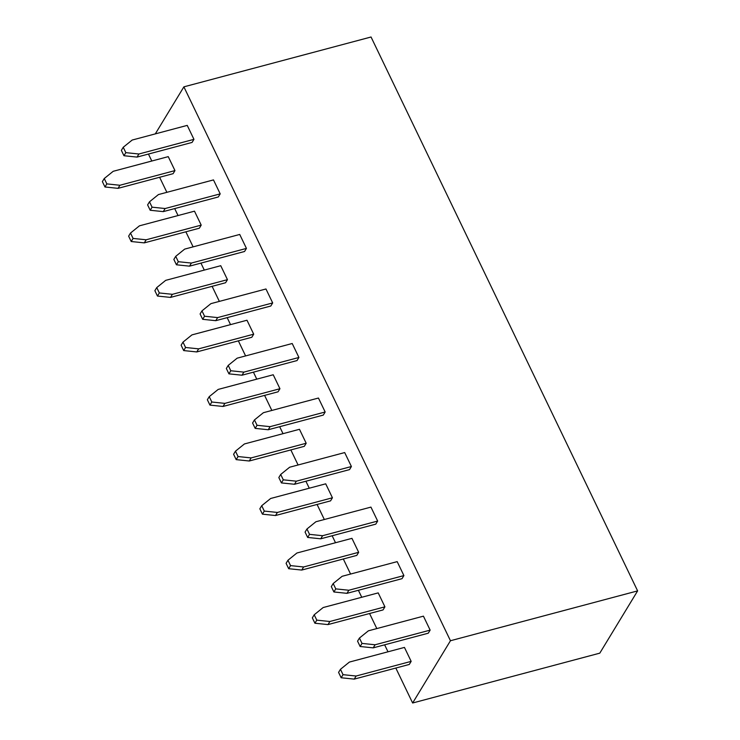 <?xml version="1.0" encoding="UTF-8"?>
<svg xmlns="http://www.w3.org/2000/svg" width="740" height="740" viewBox="0 0 740 740"><rect width="100%" height="100%" fill="white"/><g stroke="black" fill="none" stroke-linecap="round" stroke-linejoin="round"><path stroke-width="1.11" d="M155.308 133.885L183.881 86.848L371.045 37L183.881 86.848L450.457 640.738L637.621 590.89L371.045 37L637.621 590.89L599.798 653.152L412.633 703L395.817 668.044L412.633 703L599.798 653.152L637.621 590.89L450.457 640.738L412.633 703L450.457 640.738L183.881 86.848L155.308 133.885M387.991 651.792L384.634 644.827L387.991 651.792M376.817 628.574L369.565 613.515L376.817 628.574M361.749 597.263L358.391 590.289L361.749 597.263M350.575 574.046L343.323 558.987L350.575 574.046M335.507 542.735L332.149 535.76L335.507 542.735M324.333 519.517L317.081 504.458L324.333 519.517M309.264 488.206L305.907 481.231L309.264 488.206M298.081 464.979L290.839 449.92L298.081 464.979M283.022 433.677L279.664 426.703L283.022 433.677M271.839 410.45L264.596 395.391L271.839 410.45M256.771 379.148L253.422 372.174L256.771 379.148M245.597 355.921L238.354 340.863L245.597 355.921M230.529 324.61L227.171 317.636L230.529 324.61M219.355 301.393L212.112 286.334L219.355 301.393M204.286 270.082L200.929 263.107L204.286 270.082M193.112 246.864L185.86 231.805L193.112 246.864M178.044 215.553L174.686 208.578L178.044 215.553M166.87 192.326L159.618 177.276L166.87 192.326M151.802 161.024L148.444 154.049L151.802 161.024M409.285 664.455L354.238 679.116L341.159 677.757L338.578 672.392L340.456 669.302L343.036 674.667L356.116 676.027L411.163 661.366L404.447 647.417L349.391 662.078L340.456 669.302L349.391 662.078L404.447 647.417L411.163 661.366L356.116 676.027L343.036 674.667L341.159 677.757L354.238 679.116L356.116 676.027L354.238 679.116L409.285 664.455L411.163 661.366L409.285 664.455M383.043 609.927L327.996 624.588L314.916 623.228L312.336 617.863L314.204 614.774L316.794 620.139L329.864 621.498L384.92 606.837L378.205 592.888L323.149 607.549L314.204 614.774L323.149 607.549L378.205 592.888L384.92 606.837L329.864 621.498L316.794 620.139L314.916 623.228L327.996 624.588L329.864 621.498L327.996 624.588L383.043 609.927L384.92 606.837L383.043 609.927M356.8 555.398L301.744 570.059L288.674 568.699L286.093 563.325L287.962 560.245L290.552 565.61L303.622 566.97L358.669 552.308L351.953 538.35L296.907 553.011L287.962 560.245L296.907 553.011L351.953 538.35L358.669 552.308L303.622 566.97L290.552 565.61L288.674 568.699L301.744 570.059L303.622 566.97L301.744 570.059L356.8 555.398L358.669 552.308L356.8 555.398M330.549 500.869L275.502 515.53L262.432 514.161L259.842 508.796L261.719 505.707L264.3 511.081L277.38 512.441L332.427 497.779L325.711 483.821L270.664 498.483L261.719 505.707L270.664 498.483L325.711 483.821L332.427 497.779L277.38 512.441L264.3 511.081L262.432 514.161L275.502 515.53L277.38 512.441L275.502 515.53L330.549 500.869L332.427 497.779L330.549 500.869M235.477 451.178L238.058 456.543L251.138 457.912L306.184 443.251L299.469 429.293L244.422 443.954L235.477 451.178L244.422 443.954L299.469 429.293L306.184 443.251L251.138 457.912L238.058 456.543L236.18 459.632L233.6 454.268L235.477 451.178L233.6 454.268L236.18 459.632L249.26 461.002L236.18 459.632L238.058 456.543L235.477 451.178M304.307 446.34L249.26 461.002L251.138 457.912L249.26 461.002L304.307 446.34L306.184 443.251L304.307 446.34M278.064 391.802L223.018 406.464L209.938 405.104L207.357 399.739L209.235 396.649L211.816 402.014L224.895 403.374L279.942 388.722L273.226 374.764L218.18 389.425L209.235 396.649L218.18 389.425L273.226 374.764L279.942 388.722L224.895 403.374L211.816 402.014L209.938 405.104L223.018 406.464L224.895 403.374L223.018 406.464L278.064 391.802L279.942 388.722L278.064 391.802M182.993 342.121L185.574 347.486L198.653 348.845L253.7 334.184L246.984 320.235L191.938 334.896L182.993 342.121L191.938 334.896L246.984 320.235L253.7 334.184L198.653 348.845L185.574 347.486L183.696 350.575L181.115 345.21L182.993 342.121L181.115 345.21L183.696 350.575L196.775 351.935L183.696 350.575L185.574 347.486L182.993 342.121M251.822 337.274L196.775 351.935L198.653 348.845L196.775 351.935L251.822 337.274L253.7 334.184L251.822 337.274M156.751 287.592L159.331 292.957L172.401 294.317L227.458 279.655L220.742 265.706L165.686 280.358L156.751 287.592L165.686 280.358L220.742 265.706L227.458 279.655L172.401 294.317L159.331 292.957L157.454 296.046L154.873 290.681L156.751 287.592L154.873 290.681L157.454 296.046L170.533 297.406L157.454 296.046L159.331 292.957L156.751 287.592M225.58 282.745L170.533 297.406L172.401 294.317L170.533 297.406L225.58 282.745L227.458 279.655L225.58 282.745M130.499 233.054L133.089 238.428L146.159 239.788L201.206 225.126L194.49 211.168L139.444 225.829L130.499 233.054L139.444 225.829L194.49 211.168L201.206 225.126L146.159 239.788L133.089 238.428L131.211 241.518L128.631 236.143L130.499 233.054L128.631 236.143L131.211 241.518L144.281 242.877L131.211 241.518L133.089 238.428L130.499 233.054M199.338 228.216L144.281 242.877L146.159 239.788L144.281 242.877L199.338 228.216L201.206 225.126L199.338 228.216M104.257 178.525L106.838 183.89L119.917 185.259L174.964 170.598L168.248 156.639L113.201 171.301L104.257 178.525L113.201 171.301L168.248 156.639L174.964 170.598L119.917 185.259L106.838 183.89L104.969 186.98L102.379 181.615L104.257 178.525L102.379 181.615L104.969 186.98L118.039 188.349L104.969 186.98L106.838 183.89L104.257 178.525M173.086 173.687L118.039 188.349L119.917 185.259L118.039 188.349L173.086 173.687L174.964 170.598L173.086 173.687M243.876 372.128L298.923 357.466L292.207 343.508L237.161 358.169L228.216 365.394L230.797 370.759L243.876 372.128L230.797 370.759L228.928 373.848L226.338 368.483L228.216 365.394L237.161 358.169L292.207 343.508L298.923 357.466L243.876 372.128L241.999 375.208L228.928 373.848L241.999 375.208L243.876 372.128M297.045 360.556L241.999 375.208L297.045 360.556L298.923 357.466L297.045 360.556M255.171 428.377L252.581 423.012L254.458 419.922L257.039 425.287L270.118 426.656L325.165 411.995L318.45 398.037L263.403 412.698L254.458 419.922L263.403 412.698L318.45 398.037L325.165 411.995L270.118 426.656L257.039 425.287L255.171 428.377L268.241 429.746L255.171 428.377L257.039 425.287L254.458 419.922L252.581 423.012L255.171 428.377M323.297 415.085L268.241 429.746L270.118 426.656L268.241 429.746L323.297 415.085L325.165 411.995L323.297 415.085M296.361 481.185L351.407 466.524L344.692 452.565L289.645 467.227L280.7 474.451L283.291 479.825L296.361 481.185L283.291 479.825L281.413 482.915L278.832 477.541L280.7 474.451L289.645 467.227L344.692 452.565L351.407 466.524L296.361 481.185L294.483 484.274L281.413 482.915L294.483 484.274L296.361 481.185M349.539 469.613L294.483 484.274L349.539 469.613L351.407 466.524L349.539 469.613M307.655 537.443L305.074 532.079L306.952 528.989L309.533 534.354L322.603 535.714L377.659 521.053L370.944 507.104L315.887 521.755L306.952 528.989L315.887 521.755L370.944 507.104L377.659 521.053L322.603 535.714L309.533 534.354L307.655 537.443L320.735 538.803L307.655 537.443L309.533 534.354L306.952 528.989L305.074 532.079L307.655 537.443M375.781 524.142L320.735 538.803L322.603 535.714L320.735 538.803L375.781 524.142L377.659 521.053L375.781 524.142M333.897 591.972L331.317 586.607L333.194 583.518L335.775 588.883L348.855 590.243L403.901 575.581L397.186 561.632L342.139 576.293L333.194 583.518L342.139 576.293L397.186 561.632L403.901 575.581L348.855 590.243L335.775 588.883L333.897 591.972L346.977 593.332L333.897 591.972L335.775 588.883L333.194 583.518L331.317 586.607L333.897 591.972M402.024 578.671L346.977 593.332L348.855 590.243L346.977 593.332L402.024 578.671L403.901 575.581L402.024 578.671M360.139 646.501L357.559 641.136L359.437 638.047L362.017 643.412L375.097 644.771L430.144 630.119L423.428 616.161L368.381 630.822L359.437 638.047L368.381 630.822L423.428 616.161L430.144 630.119L375.097 644.771L362.017 643.412L360.139 646.501L373.219 647.861L360.139 646.501L362.017 643.412L359.437 638.047L357.559 641.136L360.139 646.501M428.266 633.199L373.219 647.861L375.097 644.771L373.219 647.861L428.266 633.199L430.144 630.119L428.266 633.199M138.898 154.003L193.954 139.342L187.229 125.384L132.183 140.045L123.238 147.269L125.828 152.644L138.898 154.003L125.828 152.644L123.95 155.724L121.369 150.359L123.238 147.269L132.183 140.045L187.229 125.384L193.954 139.342L138.898 154.003L137.029 157.093L123.95 155.724L137.029 157.093L138.898 154.003M192.076 142.431L137.029 157.093L192.076 142.431L193.954 139.342L192.076 142.431M150.192 210.262L147.612 204.888L149.489 201.807L152.07 207.172L165.14 208.532L220.196 193.871L213.481 179.913L158.425 194.574L149.489 201.807L158.425 194.574L213.481 179.913L220.196 193.871L165.14 208.532L152.07 207.172L150.192 210.262L163.272 211.621L150.192 210.262L152.07 207.172L149.489 201.807L147.612 204.888L150.192 210.262M218.319 196.96L163.272 211.621L165.14 208.532L163.272 211.621L218.319 196.96L220.196 193.871L218.319 196.96M191.392 263.061L246.439 248.4L239.723 234.451L184.676 249.112L175.732 256.336L178.312 261.701L191.392 263.061L178.312 261.701L176.435 264.791L173.854 259.425L175.732 256.336L184.676 249.112L239.723 234.451L246.439 248.4L191.392 263.061L189.514 266.15L176.435 264.791L189.514 266.15L191.392 263.061M244.561 251.489L189.514 266.15L244.561 251.489L246.439 248.4L244.561 251.489M217.634 317.589L272.681 302.928L265.965 288.979L210.919 303.641L201.974 310.865L204.554 316.23L217.634 317.589L204.554 316.23L202.677 319.319L200.096 313.954L201.974 310.865L210.919 303.641L265.965 288.979L272.681 302.928L217.634 317.589L215.756 320.679L202.677 319.319L215.756 320.679L217.634 317.589M270.803 306.018L215.756 320.679L270.803 306.018L272.681 302.928L270.803 306.018M338.578 672.392L341.159 677.757L343.036 674.667L340.456 669.302L338.578 672.392M312.336 617.863L314.916 623.228L316.794 620.139L314.204 614.774L312.336 617.863M286.093 563.325L288.674 568.699L290.552 565.61L287.962 560.245L286.093 563.325M259.842 508.796L262.432 514.161L264.3 511.081L261.719 505.707L259.842 508.796M207.357 399.739L209.938 405.104L211.816 402.014L209.235 396.649L207.357 399.739M230.797 370.759L228.216 365.394L226.338 368.483L228.928 373.848L230.797 370.759M283.291 479.825L280.7 474.451L278.832 477.541L281.413 482.915L283.291 479.825M125.828 152.644L123.238 147.269L121.369 150.359L123.95 155.724L125.828 152.644M178.312 261.701L175.732 256.336L173.854 259.425L176.435 264.791L178.312 261.701M204.554 316.23L201.974 310.865L200.096 313.954L202.677 319.319L204.554 316.23"/></g></svg>
